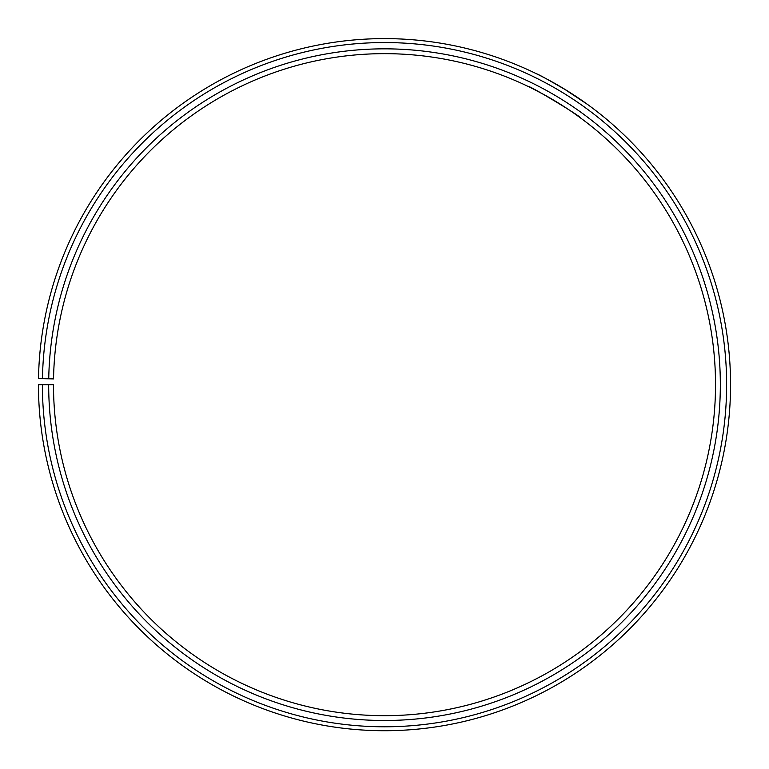 <?xml version="1.0" encoding="UTF-8"?>
<svg xmlns="http://www.w3.org/2000/svg" width="769" height="769" viewBox="0 0 769 769"><rect width="100%" height="100%" fill="white"/><g stroke="black" fill="none" stroke-linecap="round" stroke-linejoin="round"><path stroke-width="1.15" d="M42.391 384.673L38.45 384.673A346.06 346.06 0 0 0 555.785 685.362A346.06 346.06 0 0 0 561.014 87.012A346.06 346.06 0 0 0 38.498 378.627L42.449 378.694A342.109 342.109 0 0 1 558.996 90.396A342.109 342.109 0 0 1 553.834 681.94A342.109 342.109 0 0 1 42.391 384.673L53.494 384.673A331.006 331.006 0 0 0 548.345 672.289A331.006 331.006 0 0 0 553.334 99.951A331.006 331.006 0 0 0 53.542 378.896L48.735 378.809A335.822 335.822 0 0 1 555.795 95.808A335.822 335.822 0 0 1 550.729 676.47A335.822 335.822 0 0 1 48.678 384.673M42.449 378.694L48.735 378.809M531.985 88.329L528.486 86.609C527.649 84.379 582.402 117.263 580.076 117.609L578.884 116.744M578.288 116.311L572.867 112.476M569.079 109.89L559.717 103.825M554.958 100.912L549.922 97.951M544.971 95.154L532.879 88.771M570.002 92.52L587.862 104.661L563.571 88.541M540.655 75.843L536.272 73.661C539.107 74.622 549.825 80.582 568.426 91.53"/></g></svg>
